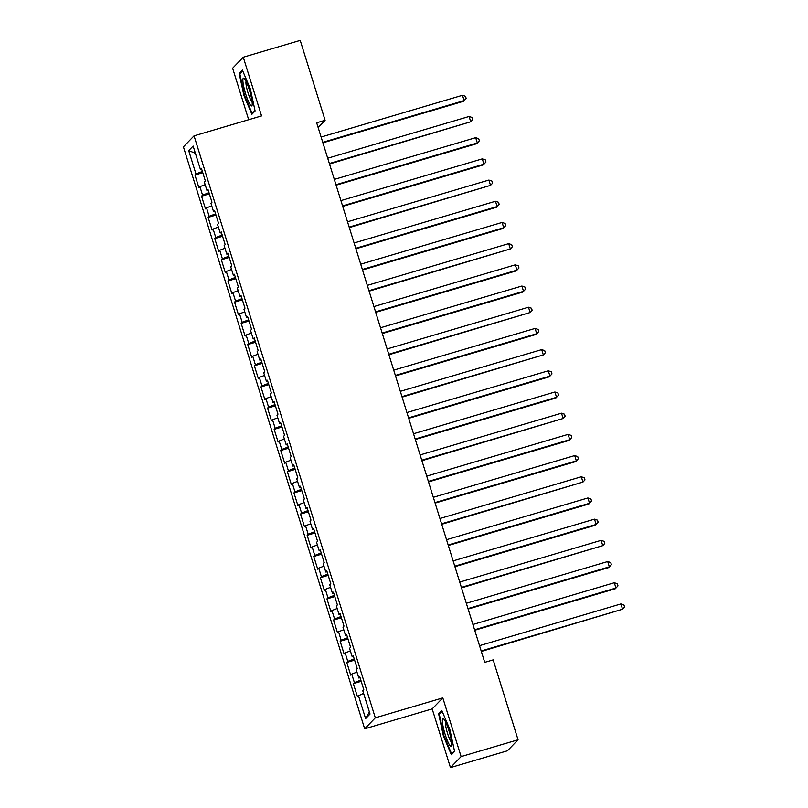 <?xml version="1.0" encoding="UTF-8"?>
<svg xmlns="http://www.w3.org/2000/svg" width="808" height="808" viewBox="0 0 808 808"><rect width="100%" height="100%" fill="white"/><g stroke="black" fill="none" stroke-linecap="round" stroke-linejoin="round"><path stroke-width="1.21" d="M450.46 767.6L461.105 756.591L442.814 697.89L432.179 708.899L450.46 767.6L507.414 750.784L518.059 739.775L493.173 659.884L484.729 662.368L316.675 122.786L325.109 120.301L300.223 40.4L243.269 57.216L232.633 68.225L248.672 119.725M432.179 708.899L364.681 728.816L183.416 146.854L194.051 135.845L375.316 717.807L364.681 728.816M195.374 153.247L188.698 150.631L195.96 173.942L194.94 175.003L198.899 187.719L199.919 186.658L202.566 195.142L201.546 196.192L205.505 208.908L206.525 207.858L209.161 216.332L208.141 217.382L212.1 230.098L213.12 229.048L215.766 237.522L214.746 238.582L218.705 251.298L219.726 250.238L222.362 258.722L221.341 259.772L225.301 272.488L226.321 271.438L228.967 279.911L227.947 280.972L231.906 293.688L232.926 292.627L235.562 301.101L234.542 302.162L238.501 314.878L239.532 313.817L242.168 322.301L241.148 323.351L245.107 336.067L246.127 335.017L248.773 343.491L247.743 344.551L251.712 357.267L252.732 356.207L255.368 364.681L254.348 365.741L258.308 378.457L259.328 377.397L261.974 385.881L260.954 386.931L264.913 399.647L265.933 398.596L268.569 407.07L267.549 408.131L271.508 420.847L272.528 419.786L275.174 428.26L274.154 429.321L278.114 442.037L279.134 440.976L281.77 449.46L280.75 450.511L284.709 463.226L285.729 462.176L288.375 470.65L287.355 471.71L291.314 484.426L292.334 483.366L294.971 491.84L293.95 492.9L297.92 505.616L298.94 504.556L301.576 513.04L300.556 514.09L304.515 526.806L305.535 525.755L308.181 534.229L307.161 535.29L311.12 548.006L312.141 546.945L314.777 555.419L313.756 556.48L317.716 569.196L318.736 568.135L321.382 576.619L320.362 577.67L324.321 590.385L325.341 589.335L327.977 597.809L326.957 598.869L330.916 611.585L331.936 610.525L334.583 618.999L333.563 620.059L337.522 632.775L338.542 631.715L341.178 640.199L340.158 641.249L344.117 653.965L345.147 652.915L347.783 661.388L346.763 662.449L350.723 675.165L351.743 674.104L354.389 682.588L353.359 683.639L357.328 696.355L363.58 693.294M188.698 150.631L193.132 146.046L200.394 169.367L201.667 169.135M369.397 711.979L365.61 718.615L370.034 714.03L362.772 690.719L363.792 689.658L359.833 676.942L358.813 678.003L356.176 669.519L357.197 668.469L353.237 655.753L352.207 656.803L349.571 648.329L350.591 647.279L346.632 634.563L345.612 635.613L342.966 627.139L343.996 626.079L340.027 613.363L339.006 614.423L336.37 605.939L337.391 604.889L333.431 592.173L332.411 593.224L329.765 584.75L330.785 583.699L326.826 570.983L325.806 572.034L323.17 563.56L324.19 562.499L320.231 549.783L319.211 550.844L316.564 542.36L317.584 541.31L313.625 528.594L312.605 529.644L309.969 521.17L310.989 520.11L307.03 507.394L306.01 508.454L303.364 499.98L304.384 498.92L300.424 486.204L299.404 487.264L296.768 478.78L297.788 477.73L293.829 465.014L292.799 466.065L290.163 457.591L291.183 456.53L287.224 443.814L286.204 444.875L283.558 436.401L284.588 435.34L280.618 422.624L279.598 423.685L276.962 415.201L277.982 414.151L274.023 401.435L273.003 402.485L270.357 394.011L271.377 392.951L267.418 380.235L266.398 381.295L263.761 372.821L264.782 371.761L260.822 359.045L259.802 360.105L257.156 351.621L258.176 350.571L254.217 337.855L253.197 338.906L250.561 330.432L251.581 329.371L247.622 316.655L246.591 317.716L243.955 309.242L244.976 308.181L241.016 295.465L239.996 296.526L237.36 288.042L238.38 286.991L234.411 274.276L233.391 275.326L230.755 266.852L231.775 265.792L227.816 253.076L226.796 254.136L224.149 245.662L225.169 244.602L221.21 231.886L220.19 232.946L217.554 224.462L218.574 223.412L214.615 210.696L213.595 211.746L210.949 203.273L211.969 202.212L208.01 189.496L206.989 190.557L204.353 182.083L205.373 181.022L201.414 168.306L200.394 169.367M365.61 718.615L358.348 695.304M354.389 682.588L360.822 680.114M351.743 674.104L356.974 672.094M347.783 661.388L354.217 658.924M345.147 652.915L350.369 650.905M358.813 678.003L360.095 677.771M341.178 640.199L347.622 637.724M338.542 631.715L343.774 629.715M352.207 656.803L353.49 656.581M334.583 618.999L341.016 616.534M331.936 610.525L337.168 608.515M345.612 635.613L346.895 635.391M327.977 597.809L334.421 595.334M325.341 589.335L330.573 587.325M339.006 614.423L340.289 614.191M321.382 576.619L327.816 574.145M318.736 568.135L323.968 566.135M332.411 593.224L333.684 593.001M314.777 555.419L321.21 552.955M312.141 546.945L317.372 544.935M325.806 572.034L327.089 571.801M308.181 534.229L314.615 531.755M305.535 525.755L310.767 523.746M319.211 550.844L320.483 550.612M301.576 513.04L308.01 510.565M298.94 504.556L304.172 502.556M312.605 529.644L313.888 529.422M294.971 491.84L301.414 489.375M292.334 483.366L297.566 481.356M306.01 508.454L307.282 508.222M288.375 470.65L294.809 468.175M285.729 462.176L290.961 460.166M299.404 487.264L300.687 487.032M281.77 449.46L288.214 446.986M279.134 440.976L284.365 438.976M292.799 466.065L294.082 465.842M275.174 428.26L281.608 425.796M272.528 419.786L277.76 417.776M286.204 444.875L287.476 444.642M268.569 407.07L275.013 404.596M265.933 398.596L271.165 396.587M279.598 423.685L280.881 423.453M261.974 385.881L268.408 383.406M259.328 377.397L264.559 375.397M273.003 402.485L274.276 402.263M255.368 364.681L261.802 362.216M252.732 356.207L257.964 354.197M266.398 381.295L267.68 381.063M248.773 343.491L255.207 341.016M246.127 335.017L251.359 333.007M259.802 360.105L261.075 359.873M242.168 322.301L248.601 319.827M239.532 313.817L244.753 311.807M253.197 338.906L254.48 338.683M235.562 301.101L242.006 298.637M232.926 292.627L238.158 290.617M246.591 317.716L247.874 317.483M228.967 279.911L235.401 277.437M226.321 271.438L231.553 269.428M239.996 296.526L241.279 296.294M222.362 258.722L228.805 256.247M219.726 250.238L224.957 248.228M233.391 275.326L234.673 275.104M215.766 237.522L222.2 235.057M213.12 229.048L218.352 227.038M226.796 254.136L228.068 253.904M209.161 216.332L215.595 213.857M206.525 207.858L211.757 205.848M220.19 232.946L221.473 232.714M202.566 195.142L208.999 192.668M199.919 186.658L205.151 184.648M213.595 211.746L214.867 211.524M195.96 173.942L202.394 171.478M206.989 190.557L208.272 190.324M461.105 756.591L518.059 739.775M194.051 135.845L261.56 115.918L243.269 57.216M442.814 697.89L375.316 717.807M318.14 127.513L325.109 120.301M255.096 110.969L250.328 88.86L242.36 70.064L239.158 73.377L243.925 95.495L251.894 114.282L255.096 110.969M441.835 710.525L438.633 713.848L443.4 735.957L451.379 754.743L454.581 751.43L449.814 729.321L441.835 710.525M194.94 175.003L202.778 172.69M201.546 196.192L209.373 193.88M208.141 217.382L215.978 215.069M214.746 238.582L222.574 236.269M221.341 259.772L229.179 257.459M227.947 280.972L235.784 278.659M234.542 302.162L242.38 299.849M241.148 323.351L248.985 321.039M247.743 344.551L255.581 342.239M254.348 365.741L262.186 363.428M260.954 386.931L268.781 384.618M267.549 408.131L275.387 405.818M274.154 429.321L281.992 427.008M280.75 450.511L288.587 448.198M287.355 471.71L295.193 469.397M293.95 492.9L301.788 490.587M300.556 514.09L308.393 511.777M307.161 535.29L314.989 532.977M313.756 556.48L321.594 554.167M320.362 577.67L328.189 575.357M326.957 598.869L334.795 596.557M333.563 620.059L341.4 617.746M340.158 641.249L347.995 638.936M346.763 662.449L354.601 660.136M353.359 683.639L361.196 681.326M244.471 95.324L243.925 95.495M240.713 72.922L239.158 73.377M440.198 713.383L438.633 713.848M443.956 735.785L443.4 735.957M322.907 142.804L463.408 101.333L464.125 100.586L322.756 142.319M462.479 95.293L465.499 96.293L466.166 98.414L464.125 100.586L462.479 95.293L321.109 137.027M329.512 164.004L470.731 121.786L329.361 163.519M469.084 116.483L472.104 117.483L472.761 119.604L470.731 121.786L469.084 116.483L327.705 158.216M336.108 185.194L476.609 143.723L477.336 142.976L335.956 184.709M475.68 137.673L478.7 138.683L479.366 140.804L477.336 142.976L475.68 137.673L334.31 179.406M252.197 103.01A14.483 2.353 -106.4 0 0 249.106 89.133A14.483 2.353 -106.4 0 0 244.258 78.538A14.483 2.353 -106.4 0 0 242.895 81.083A14.483 2.353 -106.4 0 0 247.309 98.717A14.483 2.353 -106.4 0 0 252.116 105.181A14.483 2.353 -106.4 0 0 252.197 103.01M246.056 81.366A10.969 1.778 -106.4 0 0 245.945 83.184A10.969 1.778 -106.4 0 0 248.379 93.97A10.969 1.778 -106.4 0 0 252.096 101.828M255.005 110.534L252.167 113.474L244.44 95.263L239.825 73.841L242.693 70.872M252.884 113.261L252.167 113.474M451.682 743.471A14.483 2.353 -106.4 0 0 448.591 729.594A14.483 2.353 -106.4 0 0 443.744 718.999A14.483 2.353 -106.4 0 0 442.38 721.544A14.483 2.353 -106.4 0 0 446.794 739.179A14.483 2.353 -106.4 0 0 451.601 745.643A14.483 2.353 -106.4 0 0 451.682 743.471M445.531 721.827A10.969 1.778 -106.4 0 0 445.43 723.645A10.969 1.778 -106.4 0 0 447.864 734.432A10.969 1.778 -106.4 0 0 451.571 742.289M454.49 750.996L451.652 753.935L443.925 735.724L439.299 714.302L442.178 711.333M452.359 753.723L451.652 753.935M342.713 206.383L483.214 164.913L483.931 164.165L342.562 205.899M482.285 158.873L485.305 159.873L485.962 161.994L483.931 164.165L482.285 158.873L340.905 200.606M349.309 227.583L490.537 185.365L349.157 227.099M488.88 180.063L491.9 181.063L492.567 183.184L490.537 185.365L488.88 180.063L347.511 221.796M355.914 248.773L496.415 207.303L497.132 206.555L355.762 248.288M495.486 201.263L498.506 202.263L499.162 204.384L497.132 206.555L495.486 201.263L354.106 242.986M362.509 269.973L503.02 228.492L503.738 227.745L362.358 269.478M502.081 222.453L505.111 223.452L505.768 225.573L503.738 227.745L502.081 222.453L360.711 264.186M369.115 291.163L510.333 248.945L368.963 290.678M508.686 243.642L511.706 244.652L512.373 246.763L510.333 248.945L508.686 243.642L367.307 285.375M375.71 312.353L516.221 270.882L516.938 270.135L375.558 311.868M515.292 264.842L518.312 265.842L518.968 267.963L516.938 270.135L515.292 264.842L373.912 306.565M382.315 333.553L522.816 292.072L523.544 291.324L382.164 333.058M521.887 286.032L524.907 287.032L525.574 289.153L523.544 291.324L521.887 286.032L380.517 327.765M388.921 354.742L530.139 312.524L388.769 354.257M528.493 307.222L531.513 308.232L532.169 310.343L530.139 312.524L528.493 307.222L387.113 348.955M395.516 375.932L536.017 334.462L536.744 333.714L395.364 375.447M535.088 328.422L538.108 329.422L538.774 331.543L536.744 333.714L535.088 328.422L393.718 370.145M402.121 397.132L543.34 354.914L401.97 396.637M541.693 349.611L544.713 350.611L545.37 352.732L543.34 354.914L541.693 349.611L400.314 391.345M408.717 418.322L549.228 376.851L549.945 376.104L408.565 417.837M548.289 370.801L551.319 371.811L551.975 373.922L549.945 376.104L548.289 370.801L406.919 412.534M415.322 439.512L555.823 398.041L556.54 397.294L415.171 439.027M554.894 392.001L557.914 393.001L558.57 395.122L556.54 397.294L554.894 392.001L413.514 433.734M421.917 460.712L563.146 418.494L421.766 460.217M561.499 413.191L564.519 414.191L565.176 416.312L563.146 418.494L561.499 413.191L420.12 454.924M428.523 481.901L569.024 440.431L569.741 439.683L428.371 481.416M568.095 434.381L571.115 435.391L571.781 437.502L569.741 439.683L568.095 434.381L426.725 476.114M435.128 503.091L575.629 461.62L576.346 460.873L434.977 502.606M574.7 455.581L577.72 456.581L578.376 458.702L576.346 460.873L574.7 455.581L433.32 497.314M441.724 524.291L582.952 482.073L441.572 523.796M581.295 476.771L584.315 477.77L584.982 479.891L582.952 482.073L581.295 476.771L439.926 518.504M448.329 545.481L588.83 504.01L589.547 503.263L448.177 544.996M587.901 497.96L590.921 498.97L591.577 501.091L589.547 503.263L587.901 497.96L446.521 539.693M454.924 566.671L595.435 525.2L596.153 524.453L454.773 566.186M594.496 519.16L597.516 520.16L598.183 522.281L596.153 524.453L594.496 519.16L453.126 560.893M461.53 587.87L602.748 545.653L461.378 587.386M601.101 540.35L604.121 541.35L604.778 543.471L602.748 545.653L601.101 540.35L459.722 582.083M468.125 609.06L608.636 567.59L609.353 566.842L467.973 608.575M607.697 561.54L610.727 562.55L611.383 564.671L609.353 566.842L607.697 561.54L466.327 603.273M474.73 630.25L615.231 588.78L615.949 588.032L474.579 629.765M614.302 582.74L617.322 583.74L617.989 585.861L615.949 588.032L614.302 582.74L472.922 624.473M481.326 651.45L622.554 609.232L481.174 650.965M620.908 603.93L623.928 604.929L624.584 607.05L622.554 609.232L620.908 603.93L479.528 645.663"/></g></svg>
